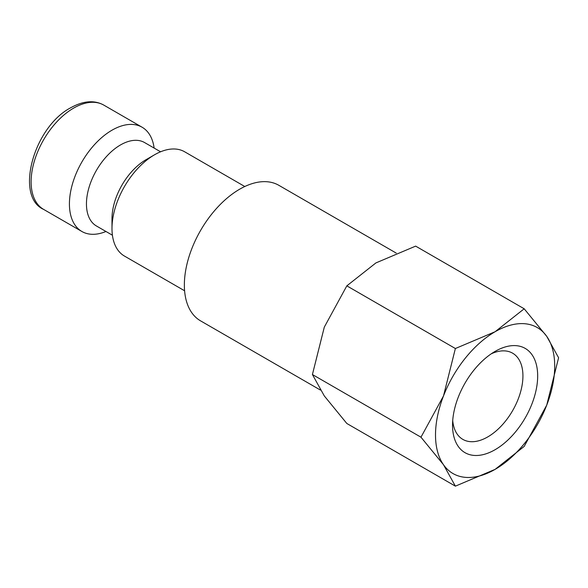 <?xml version="1.0" encoding="UTF-8"?>
<svg xmlns="http://www.w3.org/2000/svg" width="588" height="588" viewBox="0 0 588 588"><rect width="100%" height="100%" fill="white"/><g stroke="black" fill="none" stroke-linecap="round" stroke-linejoin="round"><path stroke-width="0.88" d="M244.792 186.514L184.661 151.792A60.204 34.758 120 0 0 154.556 154.776L146.044 159.693A48.157 27.805 120 0 0 111.992 218.677L111.992 228.504A60.204 34.758 120 0 0 124.458 256.067L184.595 290.781M160.575 151.792L144.582 142.561A48.157 27.805 120 0 0 107.472 155.46A48.157 27.805 120 0 0 86.451 203.933A48.157 27.805 120 0 0 96.425 225.976L112.418 235.215M154.129 148.073A60.204 34.758 120 0 0 142.09 127.221A60.204 34.758 120 0 0 95.697 143.347A60.204 34.758 120 0 0 69.421 203.933A60.204 34.758 120 0 0 81.886 231.488A60.204 34.758 120 0 0 105.972 231.488M320.357 390.02L200.567 320.857A78.263 45.188 -60 0 1 184.36 285.033A78.263 45.188 -60 0 1 218.516 206.278A78.263 45.188 -60 0 1 278.83 185.308L396.231 253.09M420.971 437.2L443.499 464.748L455.377 486.151L495.111 469.364A84.282 48.657 120 0 0 546.722 405.154A84.282 48.657 120 0 0 554.705 366.14A84.282 48.657 120 0 0 546.722 336.336A84.282 48.657 120 0 0 495.111 331.728L455.377 348.522L443.499 395.937A84.282 48.657 120 0 0 435.51 434.951A84.282 48.657 120 0 0 443.499 464.748A84.282 48.657 120 0 0 495.111 469.364L524.195 446.424L546.722 405.154L558.6 357.739L546.722 336.336L524.195 308.788L495.111 331.728A84.282 48.657 120 0 0 443.499 395.937L420.971 437.2L312.419 374.534L324.304 327.119L346.832 285.849L375.916 262.917L415.642 246.122L524.195 308.788M455.377 486.151L346.832 423.485L324.304 395.937L312.419 374.534M491.245 353.822A49.774 28.739 -60 0 1 512.618 353.182A49.774 28.739 -60 0 1 522.93 375.967A49.774 28.739 -60 0 1 501.204 426.057A49.774 28.739 -60 0 1 462.844 439.39A49.774 28.739 -60 0 1 452.716 420.56M452.54 425.124A60.204 34.758 -60 0 1 495.103 351.389A60.204 34.758 -60 0 1 537.675 375.967A60.204 34.758 -60 0 1 495.111 449.695A60.204 34.758 -60 0 1 452.54 425.124M346.832 285.849L455.377 348.522M154.556 154.776A60.204 34.758 120 0 0 111.992 228.504M43.578 209.372C14.7 196.59 33.516 127.199 70.67 107.78C83.305 100.776 94.345 99.886 103.782 105.098A60.204 34.758 120 0 0 73.676 108.082A60.204 34.758 120 0 0 31.113 181.81A60.204 34.758 120 0 0 43.578 209.372L81.886 231.488M103.782 105.098L142.09 127.221"/></g></svg>
